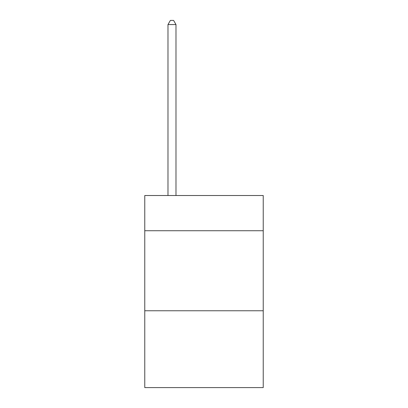 <?xml version="1.0" encoding="UTF-8"?>
<svg xmlns="http://www.w3.org/2000/svg" width="408" height="408" viewBox="0 0 408 408"><rect width="100%" height="100%" fill="white"/><g stroke="black" fill="none" stroke-linecap="round" stroke-linejoin="round"><path stroke-width="0.61" d="M263.226 230.729L263.226 195.519L144.774 195.519L144.774 230.729L263.226 230.729L263.226 387.6L144.774 387.6L144.774 230.729M263.226 310.769L144.774 310.769M175.986 195.519L175.986 24.562L167.984 24.562L167.984 195.519M167.984 24.562L170.386 20.4L173.589 20.4L175.986 24.562"/></g></svg>
